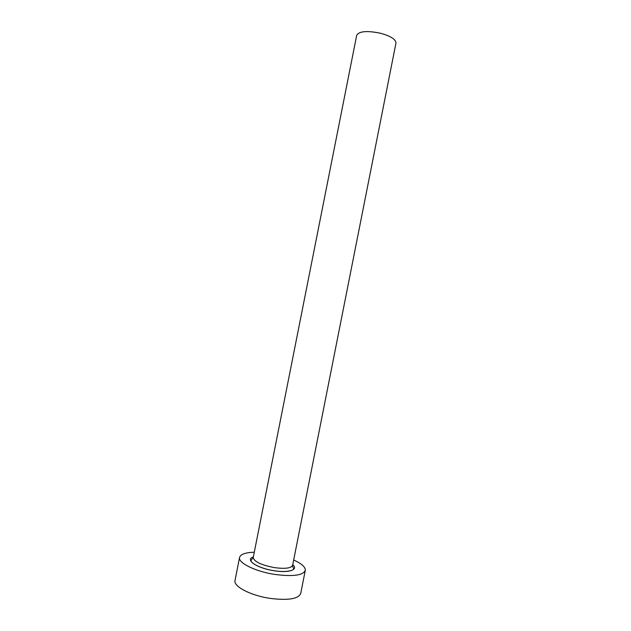 <?xml version="1.0" encoding="UTF-8"?>
<svg xmlns="http://www.w3.org/2000/svg" width="631" height="631" viewBox="0 0 631 631"><rect width="100%" height="100%" fill="white"/><g stroke="black" fill="none" stroke-linecap="round" stroke-linejoin="round"><path stroke-width="0.95" d="M253.236 557.473L356.704 35.265C359.055 31.235 366.856 30.533 380.107 33.151C390.589 36.022 395.882 39.319 395.968 43.042L292.634 565.273C291.214 568.263 285.102 569.036 274.296 567.6C260.997 564.966 253.977 561.59 253.236 557.473L251.043 560.375C250.475 563.428 262.039 568.965 273.98 570.7C285.882 572.696 294.22 570.456 293.565 568.791C293.817 568.602 292.177 566.094 292.634 565.273M254.277 552.228C245.475 552.504 240.577 554.231 239.583 557.418C237.871 562.805 255.279 571.481 274.737 574.415C292.808 576.766 302.99 575.44 305.278 570.424C305.578 567.103 301.705 563.641 293.675 560.028M239.583 557.418L235.016 580.465C233.194 586.365 250.523 595.522 269.997 598.369C288.091 600.609 298.329 598.977 300.719 593.471L305.278 570.424M292.745 564.706C298.842 569.746 288.888 573.232 273.988 570.732C256.785 568.192 244.442 559.547 253.354 556.905"/></g></svg>
